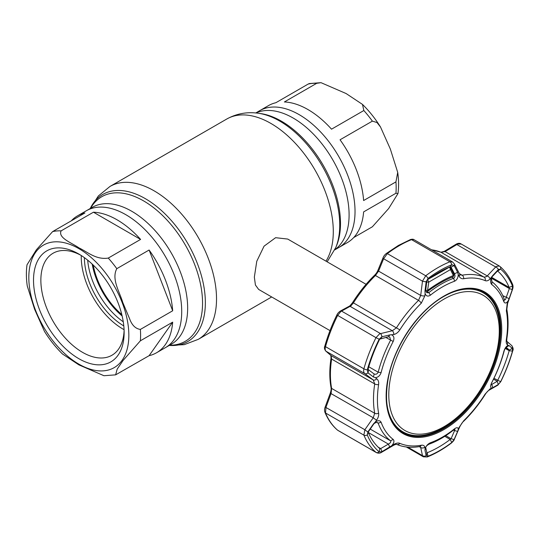 <?xml version="1.0" encoding="UTF-8"?>
<svg xmlns="http://www.w3.org/2000/svg" width="540" height="540" viewBox="0 0 540 540"><rect width="100%" height="100%" fill="white"/><g stroke="black" fill="none" stroke-linecap="round" stroke-linejoin="round"><path stroke-width="0.81" d="M299.147 114.635A79.036 45.63 60 0 1 350.777 184.282A79.036 45.63 60 0 1 338.661 247.617A79.036 45.63 -120 0 0 350.777 184.282A79.036 45.63 -120 0 0 299.147 114.635A79.036 45.63 -120 0 0 259.625 110.72A79.036 45.63 60 0 1 299.147 114.635M156.539 352.762A79.036 45.63 -120 0 0 172.685 322.144L140.373 340.801L123.086 360.464L117.16 369.158L115.641 374.848L149.114 355.678A79.036 45.63 -120 0 0 156.539 352.762L165.348 347.679A79.036 45.63 -120 0 0 177.464 284.344A79.036 45.63 -120 0 0 125.834 214.697A79.036 45.63 -120 0 0 86.312 210.782A79.036 45.63 60 0 1 125.834 214.697A79.036 45.63 60 0 1 177.464 284.344A79.036 45.63 60 0 1 165.348 347.679L171.281 344.25A79.036 45.63 60 0 0 183.398 280.915A79.036 45.63 60 0 0 131.767 211.275A79.036 45.63 60 0 0 92.252 207.36L77.504 215.872A79.036 45.63 -120 0 0 71.273 220.84M366.08 284.297L287.732 239.065L275.603 237.695L264.06 246.166L256.77 261.266L254.347 277.108L255.42 285.032L258.653 289.433L329.994 330.622M93.238 265.079A54.419 31.421 -120 0 0 121.79 314.537M92.171 264.06A56.43 32.575 -120 0 0 122.135 315.968M284.384 101.959A79.036 45.63 60 0 1 307.955 109.553A79.036 45.63 60 0 1 331.526 129.181L363.839 110.525L362.488 104.409L346.106 93.542L321.023 82.674L316.697 83.309L284.384 101.959M255.751 112.961L268.441 105.638A79.036 45.63 60 0 1 275.859 102.722L308.171 84.065L309.332 83.558L321.023 82.674M353.707 237.56L372.37 226.787L388.645 208.555L397.973 193.556L395.942 193.253L363.623 211.903A79.036 45.63 60 0 1 347.476 242.528L334.787 249.851M340.051 139.786A79.036 45.63 60 0 1 363.623 200.536L395.942 181.879L397.71 172.395L390.339 149.033L380.511 126.995L376.981 122.519L372.37 121.129L340.051 139.786M140.589 239.416A79.036 45.63 -120 0 0 117.018 219.787A79.036 45.63 -120 0 0 93.447 212.2L61.135 230.857C57.746 237.951 71.996 242.939 78.867 247.833C87.345 251.809 96.046 260.044 108.277 258.073L140.589 239.416L93.447 212.2M149.114 250.02L116.802 268.677C111.2 279.065 119.745 292.1 122.769 302.474L129.607 318.769C131.915 325.181 135.5 328.732 140.373 329.427L172.685 310.777A79.036 45.63 -120 0 0 149.114 250.02L172.685 310.777M115.641 374.848L103.95 375.725L78.867 364.858L62.485 353.99C55.762 347.389 49.754 339.863 44.462 331.405L34.648 309.386L27.263 285.998C26.19 278.532 26.102 271.478 27 264.843L36.355 249.811L52.61 231.613L84.922 212.963A79.036 45.63 -120 0 0 77.504 215.872M78.833 358.688A64.078 36.997 60 0 1 33.52 280.206A64.078 36.997 60 0 1 78.833 254.043L78.833 254.043A64.078 36.997 60 0 1 124.139 332.525A64.078 36.997 60 0 1 78.833 358.688M124.106 330.338A58.887 34 60 0 1 111.949 355.246A58.887 34 60 0 1 82.505 352.33A58.887 34 60 0 1 44.03 300.436A58.887 34 60 0 1 53.062 253.247A58.887 34 60 0 1 80.71 255.17M124.079 329.67A58.887 34 60 0 1 122.897 329.009A58.887 34 60 0 1 81.27 255.528M123.802 325.917A56.086 32.38 60 0 1 84.382 257.648M123.269 321.793A56.086 32.38 60 0 1 87.689 260.165M149.114 355.678L172.685 322.144M460.958 243.857L499.345 266.018L496.388 266.423L495.686 266.976L456.82 244.539A2.079 0.783 -121 0 0 456.003 244.276L456.003 244.276C457.913 243.169 459.56 243.027 460.958 243.857M461.282 244.087L457.657 244.06L445.115 251.6A2.079 0.79 -121.3 0 0 444.292 251.343L440.903 252.227L431.372 249.703M492.811 275.447L491.778 277.101L497.225 271.303L498.265 269.656L492.811 275.447L490.104 278.93A3.119 1.735 -136.5 0 0 487.256 275.926L445.115 251.6L441.052 252.302A2.079 1.694 -67 0 0 440.903 252.227M490.104 278.93C488.389 280.678 486.729 281.246 485.129 280.631A3.119 2.538 -67 0 0 484.13 277.175L486.668 276.548L495.686 266.976A3.119 1.742 -136.9 0 1 498.386 269.528L498.265 269.656M337.399 430.043C332.127 425.48 327.983 419.594 324.965 412.378L324.965 412.378C324.338 410.744 324.398 408.956 325.161 407.025L330.271 393.161C331.054 390.839 331.304 388.996 331.034 387.646L331.034 387.646C329.4 378.736 329.4 368.935 331.02 358.25L330.865 355.455L325.748 351.027C324.365 349.198 324.074 347.497 324.884 345.924L324.884 345.924C327.827 335.502 331.83 325.181 336.893 314.969C337.419 313.625 338.553 312.329 340.295 311.081L348.955 306.389C349.454 306.389 350.683 305.093 352.64 302.501L353.43 302.886L350.818 305.957L340.855 311.492L337.608 315.488A112.165 64.76 120 0 0 325.512 346.66C324.945 348.84 325.1 350.352 325.985 351.202L331.094 355.617L331.634 359.073A94.507 54.567 120 0 0 331.634 388.422L331.094 393.444L325.985 407.295L325.512 412.985A112.165 64.76 120 0 0 337.608 430.191L337.399 430.043A2.079 1.688 -49.3 0 0 337.608 430.191L375.988 452.351A3.119 2.531 -49.3 0 0 379.161 451.865L381.868 451.724L393.802 444.433C396.198 443.077 398.21 442.712 399.836 443.34A92.003 53.123 120 0 0 421.261 445.25C423.225 444.953 424.406 445.601 424.818 447.201L425.115 448.511C426.175 445.811 427.937 443.887 430.407 442.753A91.969 53.102 120 0 0 442.49 437.083A91.969 53.102 120 0 0 454.565 428.8C456.914 427.16 458.136 427.356 458.244 429.388L459.088 427.417L463.705 420.748A92.003 53.123 120 0 0 485.129 394.092L490.104 388.827L492.811 387.659L491.778 384.419L497.225 381.308L498.265 384.527L500.614 381.746A110.153 63.599 120 0 0 512.487 351.135L512.359 348.455L509.126 345.593L506.129 347.267M485.129 280.631A92.003 53.123 120 0 0 463.705 278.721C461.714 279.005 460.175 278.154 459.088 276.163L458.244 274.529C458.136 277.79 456.914 280.017 454.565 281.225A91.969 53.102 120 0 0 442.49 286.895A91.969 53.102 120 0 0 430.407 295.178C427.943 296.75 426.175 296.237 425.115 293.659L424.818 295.947L421.261 303.224A92.003 53.123 120 0 0 399.836 329.879C398.196 332.363 396.185 333.916 393.802 334.53A3.119 1.762 -103.4 0 0 392.33 330.73L396.509 327.76A94.507 54.567 -60 0 1 418.52 300.375L420.701 295.441L422.483 281.185L425.729 275.765A112.165 64.76 -60 0 1 437.825 267.712A112.165 64.76 -60 0 1 449.921 261.806L452.446 261.866L454.302 263.844A3.119 1.964 -27.5 0 1 454.093 265.572L451.764 264.742A110.153 63.599 120 0 0 439.884 270.547A110.153 63.599 120 0 0 428.011 278.458L426.161 281.698L424.967 291.148L425.689 290.399L426.917 292.768L428.841 292.619A94.507 54.567 -60 0 1 441.254 284.108A94.507 54.567 -60 0 1 453.668 278.282C455.078 277.263 455.348 275.758 454.491 273.773L451.069 267.185L450.212 266.807A106.974 61.763 120 0 0 438.676 272.444A106.974 61.763 120 0 0 427.14 280.125L426.134 281.907M393.802 334.53L389.772 334.935L381.868 336.798L379.161 339.228L375.988 337.649L379.586 333.855L392.33 330.73L350.19 306.403A2.079 1.546 61.8 0 0 348.955 306.389M391.892 334.989C394.058 336.197 394.49 338.357 393.188 341.476A91.969 53.102 120 0 0 381.105 372.613C380.005 375.692 378.081 377.379 375.327 377.676L376.663 378.695C378.304 380.018 378.952 381.976 378.614 384.575A92.003 53.123 120 0 0 378.614 413.147C378.952 415.334 378.304 417.636 376.663 420.053L375.327 421.983C378.081 420.208 380.005 420.289 381.105 422.24A91.969 53.102 120 0 0 393.188 439.425C394.49 440.897 394.058 442.935 391.892 445.547M505.71 347.429L504.326 350.359A94.507 54.567 -60 0 1 491.913 382.354C491.002 384.277 490.961 384.966 491.778 384.419L491.279 384.649M425.736 447.167L424.967 450.293L426.134 455.564L427.14 452.77A106.974 61.763 120 0 0 450.212 439.452L451.069 438.73L454.491 430.812L454.896 429.381L453.668 429.935A94.507 54.567 -60 0 1 441.254 438.446A94.507 54.567 -60 0 1 428.841 444.265L426.796 445.655L425.756 447.113M382.043 451.629L380.68 448.592L388.402 444.103C390.467 442.982 391.196 441.902 390.596 440.849A94.507 54.567 -60 0 1 378.175 423.191L377.683 422.618L375.988 422.483L373.451 423.927L367.902 431.858L367.281 434.97A110.153 63.599 120 0 0 379.161 451.865L379.755 448.571M389.772 334.935L388.402 336.791L379.701 339.14A106.974 61.763 120 0 0 368.165 368.867L368.57 369.812L368.024 372.89L373.451 377.001L374.159 374.004M373.451 377.001L375.327 377.676M368.57 369.812L373.997 373.896C375.833 374.686 377.224 374.112 378.175 372.195A94.507 54.567 -60 0 1 390.596 340.2L389.779 337.061L388.402 336.791M380.68 338.594L382.043 336.757M379.701 339.14L379.161 339.228A110.153 63.599 120 0 0 367.281 369.839L368.024 372.89M421.261 445.25A3.119 2.288 -100.1 0 1 419.789 446.519L419.789 446.519C411.372 448.025 403.69 447.323 396.738 444.413L396.738 444.413C396.124 444.218 395.05 444.528 393.525 445.345L393.525 445.345A3.119 1.147 -120.4 0 0 393.802 444.433M393.525 445.345L381.591 452.291A3.119 1.134 -120 0 0 381.868 451.724M381.591 452.291C380.093 453.344 378.331 453.438 376.312 452.574L375.988 452.351A112.165 64.76 -60 0 1 363.893 435.139L364.851 429.739A3.119 0.527 35.2 0 0 367.902 431.858M375.327 421.983L373.451 423.927M376.663 420.053A3.119 0.513 -145.2 0 1 373.235 417.771L374.713 413.289A94.507 54.567 -60 0 1 374.713 383.94L373.235 379.951L364.851 373.639C363.656 372.613 363.339 371.007 363.893 368.82A112.165 64.76 -60 0 1 375.988 337.649L336.893 314.969M368.024 431.676L368.57 431.359L368.233 431.69M373.997 423.623L368.165 432.121A106.974 61.763 120 0 0 379.701 448.531L380.68 448.592L378.182 447.147M368.334 432.52L388.402 444.103L389.772 447.147M506.864 341.327A3.119 2.794 131.2 0 1 507.242 344.669C506.284 343.737 505.987 341.982 506.351 339.397A92.003 53.123 120 0 0 506.351 310.824A3.119 2.106 169.5 0 0 506.831 309.346L507.6 303.473L507.242 303.305L508.032 301.064C506.237 303.392 504.846 303.615 503.867 301.738A91.969 53.102 120 0 0 491.785 284.553C490.361 283.007 490.252 280.658 491.468 277.499M506.351 310.824L507.242 303.305M512.359 348.455A3.119 2.801 131.4 0 0 511.616 345.485L506.716 341.185A3.119 2.794 131.2 0 1 506.723 341.185L506.844 338.769A3.119 1.424 -171.3 0 1 506.351 339.397M491.468 388.051C490.252 387.403 490.361 385.553 491.785 382.502A91.969 53.102 120 0 0 503.867 351.365C504.846 348.212 506.237 346.214 508.032 345.364L507.242 344.669M509.126 345.593L508.032 345.364M493.526 379.168L497.225 381.308L497.651 380.437A106.974 61.763 120 0 0 509.18 350.703L509.342 350.089L506.176 347.308L505.46 347.726M492.811 387.659L498.265 384.527M505.433 347.827L509.342 350.089L512.285 348.388M511.616 345.485C513.202 347.618 513.56 349.414 512.703 350.885L512.703 350.885C509.767 361.274 505.777 371.554 500.735 381.733L497.624 385.297A3.119 2.363 -119.9 0 0 498.386 384.453M453.37 430.164L457.61 431.447L458.244 429.388M426.755 453.053L427.14 452.77L426.809 452.581M425.689 447.437L426.843 452.716M451.46 442.989C443.421 449.057 435.341 453.721 427.221 456.975L423.367 456.82L422.483 455.632A3.119 2.579 -12.1 0 0 426.161 455.686L428.011 456.233A110.153 63.599 120 0 0 451.764 442.517A3.119 1.505 -127.1 0 1 451.46 442.989L451.46 442.989C453.31 441.268 454.288 440.012 454.397 439.236L454.397 439.236A3.119 1.364 -156.5 0 1 454.093 439.56L451.069 438.73L445.763 435.665M444.764 436.307L450.212 439.452L451.764 442.517L454.093 439.56M454.174 439.378L457.61 431.447M454.397 439.236L459.682 426.971A3.119 1.35 -156.9 0 1 459.088 427.417M485.129 394.092L485.318 394.295C486.655 392.215 487.937 390.825 489.173 390.123L489.173 390.123A3.119 2.349 -119.4 0 0 490.104 388.827M424.967 291.148L425.115 293.659M426.843 281.171L425.689 290.399M450.36 266.774L451.069 267.185L454.093 265.572M451.069 267.185L450.212 266.807L451.764 264.742A3.119 2.052 -111.8 0 0 449.921 261.806L411.541 239.645A112.165 64.76 120 0 0 399.445 245.558A112.165 64.76 120 0 0 387.349 253.611L383.623 258.748L378.56 271.114L375.442 275.508A94.507 54.567 120 0 0 353.43 302.886L399.836 329.879M458.244 274.529L457.61 272.302L454.491 273.773L453.168 273.01M457.61 272.302L454.174 265.714M325.161 407.025L364.851 429.739L373.235 417.771L330.271 393.161M330.865 355.455A2.079 1.843 -49.2 0 0 331.094 355.617L373.235 379.951A3.119 2.207 127 0 0 376.663 378.695M325.748 351.027A2.079 1.85 -49.1 0 0 325.985 351.202L364.851 373.639A3.119 2.194 126.9 0 0 367.902 372.796M340.295 311.081A2.079 1.552 61.3 0 1 341.55 311.087L380.41 333.524A3.119 1.748 -103 0 1 381.868 336.798M352.64 302.501C359.107 292.316 366.383 283.257 374.47 275.346C376.063 273.807 377.244 272.066 378.014 270.115L378.014 270.115A2.079 0.878 22.1 0 0 378.56 271.114L420.701 295.441A3.119 0.769 -172.7 0 0 424.818 295.947M378.014 270.115L383.083 257.742A2.079 0.891 22.4 0 0 383.623 258.748L422.483 281.185A3.119 0.756 -173 0 0 426.161 281.698M413.883 239.605L411.541 239.645A2.079 1.37 68.2 0 0 410.542 239.517L410.542 239.517C412.195 239.099 413.309 239.132 413.883 239.605L452.446 261.873M491.65 277.331L509.18 287.456A106.974 61.763 120 0 0 497.651 271.046L500.614 269.109L498.386 269.528M491.778 277.101L491.38 278.026L491.913 281.698A94.507 54.567 -60 0 1 504.326 299.363L504.664 299.842M491.346 278.147L509.342 288.536L509.18 287.456L512.487 286.004A110.153 63.599 120 0 0 500.614 269.109A3.119 2.531 -49.3 0 0 499.973 266.47L499.973 266.47A3.119 2.531 -49.3 0 0 499.662 266.247M503.867 301.738L504.326 299.363C504.981 300.355 505.595 299.761 506.176 297.587L509.342 288.536L512.285 289.602L512.487 286.004A3.119 2.329 -22.7 0 0 512.575 284.357L512.575 284.357C509.537 277.074 505.332 271.114 499.973 266.47L499.345 266.018M508.032 301.064L509.126 298.661L502.774 295.623M509.126 298.661L512.285 289.602M512.359 289.393L512.5 289.474C513.182 287.604 513.202 285.896 512.575 284.357M459.088 276.163A3.119 1.985 -27.3 0 0 459.587 274.03L460.296 274.88L462.119 275.204A94.507 54.567 -60 0 1 484.13 277.175L441.052 252.302A94.507 54.567 120 0 0 431.615 249.845M459.587 274.03L454.302 263.844M425.115 448.511L424.967 450.293M407.74 447.127L422.483 455.632L420.701 447.471A3.119 2.565 -12.6 0 0 424.818 447.201M419.215 446.62L420.701 447.471L420.147 446.486M425.709 290.257A2.079 0.56 8.4 0 0 427.572 290.392A2.079 0.938 53.8 0 1 427.444 291.452L427.444 291.452C436.151 285.093 444.542 280.247 452.608 276.912L452.608 276.912A2.079 2.079 0 0 0 453.688 274.091L450.792 268.157A2.079 2.079 0 0 0 450.009 267.3A2.079 1.161 -58.6 0 0 449.152 267.314A679.529 392.324 -120 0 0 449.077 267.266M427.444 291.452A2.079 2.079 0 0 1 426.053 291.85L426.613 291.762M428.625 279.018L449.152 267.314A2.079 1.37 65.3 0 1 450.441 269.588A2.079 1.343 -26.2 0 0 450.792 268.157M426.749 281.941A2.079 0.547 8 0 0 428.787 282.089L427.572 290.392C436.455 283.878 445.055 278.917 453.357 275.501L450.441 269.588L428.787 282.089A2.079 1.013 -124.6 0 0 427.322 279.99M452.608 276.912A2.079 1.424 67.6 0 0 453.357 275.501A2.079 1.357 -25.9 0 0 453.688 274.091M499.244 328.786A78.124 45.103 120 0 0 442.112 300.247A78.124 45.103 120 0 0 388.827 396.981A78.124 45.103 120 0 0 445.966 425.52A78.124 45.103 120 0 0 499.244 328.786M445.48 295.535A80.285 46.352 -60 0 1 483.293 292.849A80.285 46.352 -60 0 1 499.892 327.335A80.285 46.352 -60 0 1 465.791 409.421A80.285 46.352 -60 0 1 403.015 431.899A80.285 46.352 -60 0 1 386.438 397.811M483.293 292.849L482.416 292.343A80.285 46.352 120 0 0 470.765 288.718M393.174 423.11A80.285 46.352 120 0 0 402.131 431.393L403.015 431.899M90.551 208.339A83.491 48.202 60 0 1 143.519 200.853A83.491 48.202 60 0 1 201.015 286.767A83.491 48.202 60 0 1 169.587 345.229M90.221 208.528A84.942 49.039 60 0 1 145.294 198.639A84.942 49.039 60 0 1 204.093 287.813A84.942 49.039 60 0 1 169.256 345.425M90.194 208.548L98.368 195.946L109.971 186.455A88.277 50.969 60 0 1 154.109 190.829A88.277 50.969 60 0 1 211.775 268.616A88.277 50.969 60 0 1 198.248 339.356L271.688 296.959M109.971 186.455L226.732 119.043A88.277 50.969 60 0 1 270.871 123.417A88.277 50.969 60 0 1 325.985 261.151M335.786 247.543L336.609 245.545A83.491 48.202 60 0 0 281.462 121.21A83.491 48.202 60 0 0 260.395 113.535L258.248 113.245A84.942 49.039 60 0 1 279.68 121.055A84.942 49.039 60 0 1 335.786 247.543L327.159 261.826M255.96 112.982A79.036 45.63 60 0 1 293.207 118.064A79.036 45.63 60 0 1 344.223 185.693A79.036 45.63 60 0 1 334.874 249.662M316.697 83.309A79.036 45.63 -120 0 0 308.171 84.065M372.37 121.129A79.036 45.63 -120 0 0 363.839 110.525M395.942 193.253A79.036 45.63 -120 0 0 395.942 181.879M108.277 258.073A79.036 45.63 60 0 1 116.802 268.677M140.373 329.427A79.036 45.63 60 0 1 140.373 340.801M78.833 248.616A70.727 40.831 60 0 1 128.844 335.239A70.727 40.831 60 0 1 78.833 364.115A70.727 40.831 60 0 1 28.823 277.493A70.727 40.831 60 0 1 78.833 248.616M52.61 231.613A79.036 45.63 60 0 1 61.135 230.857M443.934 429.563A81.743 47.196 -60 0 1 386.134 396.191A81.743 47.196 -60 0 1 443.934 296.082A81.743 47.196 -60 0 1 501.734 329.454A81.743 47.196 -60 0 1 443.934 429.563M402.516 432.432A80.993 46.764 120 0 0 443.509 428.713A80.993 46.764 120 0 0 496.557 356.879A80.993 46.764 120 0 0 483.502 292.154C472.473 286.403 459.243 287.84 443.813 296.474C418.932 310.372 395.179 344.709 388.658 376.252C383.366 403.765 387.983 422.489 402.516 432.432M483.098 291.931A80.973 46.751 -60 0 1 499.662 336.069M448.625 424.46A80.973 46.751 -60 0 1 442.706 428.233A80.973 46.751 -60 0 1 402.125 432.189M484.461 293.558A80.352 46.393 120 0 0 472.088 288.806M454.565 281.225L453.668 278.282L451.845 277.236M427.14 280.125L428.011 278.458A3.119 1.505 -127.1 0 0 425.729 275.765L387.349 253.611A2.079 0.999 52.9 0 0 386.323 253.496L386.323 253.496C384.683 254.819 383.603 256.23 383.083 257.742M453.668 429.935L454.565 428.8M381.105 372.613L378.175 372.195L368.773 366.768M393.188 341.476L385.763 337.406M368.165 368.867L367.281 369.839A3.119 1.026 -164.3 0 1 363.893 368.82L325.512 346.66A2.079 0.682 15.7 0 1 324.884 345.924M370.183 429.07L390.596 440.849L393.188 439.425M376.799 422.395L378.175 423.191L381.105 422.24M396.738 444.413A3.119 2.538 -67 0 0 399.836 443.34M324.965 412.378A2.079 1.552 -22.7 0 0 325.512 412.985L363.893 435.139A3.119 2.329 -22.7 0 0 367.281 434.97L368.165 432.121M503.867 351.365L504.326 350.359M493.952 378.304L500.735 381.733M505.116 348.354L509.18 350.703L512.487 351.135A3.119 1.026 -164.3 0 0 512.703 350.885M428.841 444.265L430.407 442.753M427.221 456.975A3.119 2.052 -111.8 0 0 428.011 456.233L427.14 452.77M485.318 394.295C478.886 404.44 471.636 413.451 463.577 421.342L463.577 421.342A3.119 1.114 -134.3 0 0 463.705 420.748M491.225 384.095L491.778 384.419M430.407 295.178L428.841 292.619L427.133 291.641M331.034 387.646A2.079 1.404 -10.5 0 0 331.634 388.422L374.713 413.289A3.119 2.106 169.5 0 0 378.614 413.147M331.02 358.25A2.079 0.952 8.7 0 0 331.634 359.073L374.713 383.94A3.119 1.424 -171.3 0 0 378.614 384.575M374.47 275.346A2.079 0.743 45.7 0 1 375.442 275.508L418.52 300.375A3.119 1.114 -134.3 0 1 421.261 303.224M491.785 284.553L491.913 281.698M463.705 278.721A3.119 2.288 -100.1 0 0 462.119 275.204L459.378 273.625M393.91 424.217A80.352 46.393 120 0 0 404.21 432.554M491.488 277.709L509.308 287.996M169.222 345.438L184.228 344.655L198.248 339.356M226.732 119.043C236.547 113.603 247.057 111.672 258.248 113.245M362.488 104.409C369.212 111.011 375.219 118.537 380.511 126.995M397.71 172.395C398.783 179.867 398.871 186.921 397.973 193.556M386.323 253.496L398.405 245.45L410.542 239.517M506.831 309.346C508.464 318.29 508.471 328.097 506.844 338.769M463.577 421.342C462.605 422.017 461.308 423.9 459.682 426.971M489.173 390.123L497.624 385.297M456.003 244.276L444.292 251.343M507.6 303.473L512.5 289.474M337.925 430.414L376.312 452.574M406.31 446.971L423.367 456.82"/></g></svg>
